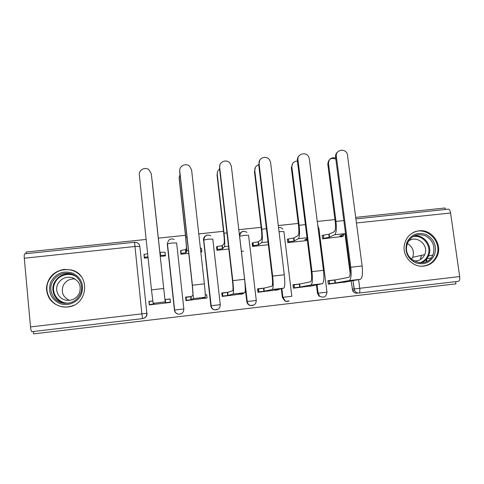 <?xml version="1.0" encoding="UTF-8"?>
<svg xmlns="http://www.w3.org/2000/svg" width="484" height="484" viewBox="0 0 484 484"><rect width="100%" height="100%" fill="white"/><g stroke="black" fill="none" stroke-linecap="round" stroke-linejoin="round"><path stroke-width="0.73" d="M423.869 266.097C429.744 265.238 434.063 262.159 436.834 256.847C443.181 245.043 432.037 228.847 418.956 230.826C410.837 232.223 405.949 237.075 404.291 245.394C402.416 256.544 412.973 267.706 423.869 266.097M420.578 259.019L421.54 255.334M67.603 306.989C88.136 305.555 91.004 274.156 71.142 269.915L64.021 269.382C53.663 271.379 47.813 277.526 46.47 287.811C46.948 298.156 52.308 304.527 62.539 306.916L67.603 306.989M33.311 331.516L33.529 333.881L455.958 283.824L455.644 281.634M30.51 326.924L141.866 313.856L134.552 242.248L137.057 242.635C138.66 243.416 139.586 244.68 139.834 246.429L146.833 313.281C146.846 316.203 145.418 317.982 142.538 318.611L31.884 331.685C31.297 331.473 30.837 329.882 30.51 326.924L24.291 258.232C24.103 255.746 24.224 254.281 24.654 253.834L24.817 253.816M445.341 209.481L445.129 207.987L355.74 217.389M334.946 219.579L317.268 221.436M298.271 223.433L278.288 225.538M261.13 227.341L238.793 229.688M223.523 231.298L198.773 233.899M185.439 235.303L158.292 238.158M146.144 239.435L26.1 252.055L26.245 253.664M357.204 293.219C355.232 293.352 353.731 292.542 352.697 290.787L351.106 280.859M350.162 273.593L344.977 233.754M448.178 209.179L448.505 209.148C449.485 209.421 450.174 210.703 450.574 212.99L459.691 276.57C459.969 279.335 459.564 280.908 458.481 281.295L359.104 293.032C357.113 293.165 355.595 292.348 354.554 290.582L352.945 280.551M322.87 235.406L322.138 235.484L322.568 238.86L342.424 236.452M335.908 279.8L327.892 280.72L328.327 284.138L348.28 281.585M300.382 283.896L292.947 284.755L293.371 288.192L313.559 285.608M287.95 239.169L287.351 239.229L287.768 242.629L307.376 240.506M264.421 288.047L257.585 288.839L257.99 292.294L278.421 289.68M252.618 242.968L252.152 243.022L252.557 246.441L268.354 244.729M228.024 292.245L221.793 292.965L222.192 296.444L242.871 293.8M216.862 246.816L216.529 246.852L216.923 250.295L228.817 249.006M191.174 296.498L185.572 297.146L185.959 300.649L206.886 297.956M206.535 294.853L206.19 294.877M200.806 252.037L201.719 251.94L201.677 251.547M180.677 250.712L180.865 254.197L188.748 253.344M151.31 173.798L165.268 302.681L151.31 173.798L148.872 169.642C144.964 166.556 138.593 170.072 139.332 174.93L151.474 289.874L153.144 303.299L154.275 303.958L149.441 304.563L149.284 304.902L170.495 302.439L170.066 299.197M160.174 256.435L165.474 255.861L165.165 253.816M167.289 243.96L174.434 310.05L167.289 244.208L167.47 243.821L171.995 243.016L176.636 242.968L183.847 308.943C183.69 312.537 181.815 314.273 178.221 314.152C176.061 313.614 174.803 312.247 174.434 310.05C174.76 312.186 175.97 313.535 178.045 314.116M210.818 305.785L203.582 240.106L208.471 239.138L212.815 239.126L220.274 304.672C220.087 308.387 218.151 310.087 214.46 309.778L214.291 309.784C212.313 309.173 211.157 307.836 210.818 305.785L203.582 240.106C203.534 237.341 204.865 235.647 207.569 235.03M239.556 236.216L244.511 235.315L248.57 235.321L256.272 300.449C256.018 304.345 253.985 305.997 250.155 305.398L249.859 305.422C248.117 304.72 247.094 303.432 246.798 301.562L245.261 288.452M282.347 297.394L282.898 297.321L285.233 300.939L284.816 300.975L282.347 297.394L281.289 288.676M318.048 227.613L318.817 227.855L326.978 292.148C326.331 296.861 323.869 298.211 319.603 296.19L319.065 296.244L317.474 293.274L316.403 284.78M241.328 251.347L243.494 251.111M144.19 254.638L144.256 255.274M144.305 257.536L144.371 258.147L148.08 257.742M152.75 300.933L149.12 301.49M148.915 301.375L152.762 301M205.252 236.186C203.921 237.263 203.316 238.654 203.449 240.36M240.487 232.816L239.374 234.643M143.385 318.436C145.89 317.601 147.112 315.877 147.051 313.263M206.523 294.732L205.289 294.871M170.12 298.93L164.923 299.529M426.561 259.037L426.888 261.384M285.977 301.393L288.815 301.066M288.555 301.175L288.022 301.351M286.274 301.447L288.01 301.242M285.675 301.32L289.105 300.915M250.143 305.513L253.616 305.101M217.703 309.343L216.118 309.53L216.154 309.875M335.69 158.002C331.171 157.118 328.775 158.964 328.503 163.544L327.801 164.185C328.309 159.139 330.989 157.445 335.836 159.109M341.613 236.803L343.495 235.992L339.829 236.023L345.516 233.482M322.169 235.75L323.403 235.151L329.156 234.171L329.531 237.13L334.668 234.764C336.295 233.258 336.731 228.799 335.975 221.394L328.503 163.544M329.531 237.13L322.544 238.672M327.801 164.185L335.237 221.787C335.799 227.262 335.479 230.572 334.275 231.709L329.156 234.171M343.67 282.353L360.332 279.304C362.322 278.197 362.927 273.744 362.129 265.952L347.343 154.281C345.612 147.771 335.182 149.689 336.338 156.32L335.563 157.034C335.364 154.953 336.047 153.265 337.626 151.964M327.922 280.956L335.019 279.964L335.406 282.958L349.164 280.599C351.045 279.504 351.584 275.051 350.785 267.241L336.338 156.32M335.563 157.034L349.938 267.446C350.531 273.212 350.132 276.521 348.746 277.356L335.019 279.964M335.406 282.958L329.501 283.703L329.126 280.726M328.303 283.914L329.501 283.703M297.418 161.075C293.721 161.341 291.87 163.332 291.87 167.041L291.326 167.676L292.808 163.277M307.261 239.592L304.763 239.81L307.128 238.564M287.381 239.507L288.428 238.896L293.969 237.953L294.339 240.935L298.38 238.672C299.65 237.196 299.899 232.731 299.124 225.278L291.87 167.041M294.339 240.935L288.791 241.861L287.744 242.448M291.326 167.676L298.543 225.665C299.118 231.171 298.937 234.48 297.999 235.599L293.969 237.953M258.716 164.76C255.963 165.722 254.657 167.664 254.784 170.586L255.34 167.47M252.188 243.319L253.023 242.684L258.365 241.782L258.722 244.783L261.65 242.635C262.546 241.189 262.6 236.712 261.814 229.216L254.784 170.586M258.722 244.783L253.38 245.672L252.533 246.277M254.396 171.209L261.396 229.585C261.977 235.121 261.941 238.443 261.281 239.538L258.365 241.782M434.553 254.766C430.373 262.824 423.923 265.45 415.211 262.63C407.207 257.99 404.449 251.244 406.929 242.393C411.176 234.359 417.619 231.769 426.271 234.619C434.221 239.229 436.979 245.939 434.553 254.766M407.57 242.962L406.772 245.824C403.414 261.354 427.142 269.642 432.859 255.001L433.113 254.396C435.352 246.241 432.799 240.034 425.454 235.775C417.456 233.137 411.491 235.533 407.57 242.962M407.359 243.531C412.652 246.689 414.449 251.22 412.743 257.119L411.557 259.297M408.393 241.244C416.294 234.498 429.133 244.825 424.801 254.433L424.722 254.626C422.447 259.273 418.745 261.336 413.614 260.815M421.715 266.2C428.207 265.801 432.992 262.703 436.054 256.913L436.598 255.679C442.86 241.619 425.95 225.35 412.785 232.78M420.457 259.043L421.431 255.358M426.265 261.687L426.023 259.636M81.197 294.708C77.567 302.748 67.215 306.777 59.108 303.232C50.396 298.338 47.668 291.156 50.929 281.688C56.12 273.091 63.483 270.284 73.011 273.272C81.657 278.137 84.385 285.282 81.197 294.708M52.248 282.22C47.91 290.817 53.875 301.974 63.483 303.19C71.057 303.885 76.641 300.909 80.223 294.26C84.228 286.123 79.201 275.65 70.349 273.654C62.303 272.238 56.265 275.094 52.248 282.22M69.502 300.358C63.035 297.261 60.942 292.312 63.229 285.518C65.763 280.811 69.708 278.633 75.056 278.978M79.297 293.407C76.508 298.561 72.176 300.848 66.308 300.255C58.975 299.251 54.462 290.721 57.771 284.144C60.827 278.699 65.431 276.485 71.59 277.513C79.146 280.399 81.717 285.699 79.297 293.407M81.076 276.388C78.523 273.303 75.286 271.221 71.366 270.145C61.299 268.275 53.742 271.796 48.678 280.72C43.239 291.465 50.802 305.428 62.841 306.808C66.55 307.322 70.132 306.826 73.586 305.325M309.79 286.286L322.29 283.709C323.887 282.644 324.28 278.185 323.469 270.338L309.33 158.873L308.738 156.955C306.178 151.274 296.904 153.839 297.962 159.944L297.364 160.646C297.176 158.843 297.702 157.306 298.924 156.023M292.977 284.997L299.675 284.048L300.05 287.06L310.982 285.022C312.452 283.963 312.785 279.504 311.974 271.645L297.962 159.944M297.364 160.646L311.303 271.833C311.902 277.641 311.66 280.95 310.571 281.755L299.675 284.048M300.05 287.06L294.314 287.786L293.945 284.786M293.34 287.968L294.314 287.786M275.517 290.261L279.068 289.553L274.864 289.976L283.751 288.174C284.937 287.145 285.118 282.686 284.296 274.791L270.598 162.533L269.546 159.829C266.412 154.953 258.123 157.941 259.085 163.616L259.654 160.367M257.609 289.081L263.901 288.174L264.264 291.211L272.292 289.499C273.357 288.488 273.472 284.023 272.649 276.11L259.085 163.616M258.662 164.306L272.153 276.279C272.764 282.124 272.68 285.433 271.899 286.213L263.901 288.174M264.264 291.211L258.698 291.912L258.341 288.9M257.966 292.076L258.698 291.912M219.573 169.061C217.842 170.332 217.062 172.032 217.231 174.173L217.407 172.044M216.572 247.203L217.183 246.519L222.331 245.66L222.682 248.679L224.455 246.64C224.969 245.225 224.83 240.748 224.031 233.203L217.231 174.173M222.682 248.679L217.528 249.526L216.911 250.18M217.007 174.784L223.783 233.554C224.37 239.126 224.473 242.454 224.098 243.525L222.331 245.66M180 174.307L179.147 178.408L179.171 177.041M201.435 251.97L201.81 251.305L200.709 251.172M180.544 251.317L180.901 250.409L185.862 249.581L186.195 252.618L186.8 250.694L185.771 237.239L179.201 177.809M186.195 252.618L181.234 253.434L180.901 254.191M179.147 178.408L185.687 237.571L186.455 247.56L185.862 249.581M200.37 248.147L201.471 248.298L201.81 251.269M152.097 180.399L160.204 255.425L151.94 179.552M159.877 252.376L164.99 252.224L165.316 255.256L160.204 255.425M165.346 255.873L165.316 255.256M147.971 256.756L144.48 257.391L144.559 258.123M144.299 257.506L143.978 254.481L147.65 253.695M240.851 294.284L243.27 293.703L238.775 294.163L244.71 292.693C245.473 291.713 245.436 287.242 244.601 279.298L231.364 166.236L229.821 162.92C226.306 158.746 218.816 162.001 219.694 167.337L219.869 165.117M221.823 293.225L227.698 292.354L228.049 295.403L233.1 294.036C233.736 293.068 233.639 288.603 232.798 280.635L219.694 167.337M219.452 168.015L232.489 280.787C233.113 286.667 233.185 289.983 232.719 290.727L227.698 292.354M228.049 295.403L222.658 296.093L222.313 293.056M222.168 296.232L222.658 296.093M205.773 298.35L207.043 297.902L202.245 298.398L205.149 297.273C205.482 296.335 205.222 291.864 204.375 283.866L191.603 169.993L189.595 166.2C185.838 162.624 178.977 166.042 179.776 171.112L179.746 170.32M185.608 297.454L191.047 296.583L191.386 299.656L193.388 298.634L192.408 285.221L179.776 171.112M179.721 171.772L192.287 285.348L193.019 295.307L191.047 296.583M205.289 294.962L206.704 294.859L207.043 297.896M191.386 299.656L186.177 300.322L185.844 297.267M164.935 299.596L170.041 299.088L170.374 302.155L165.268 302.681M170.283 302.464L170.374 302.155M149.852 304.835L149.254 304.605M24.291 258.232L134.855 246.501L139.834 246.429L146.833 313.281L141.866 313.856L142.538 318.611M352.189 289.196L354.088 288.966L354.554 290.582L352.697 290.787M358.608 279.595L359.745 288.295L459.691 276.57M450.574 212.99L356.472 222.979M246.798 301.562L245.098 284.556M285.233 300.939L282.759 297.339L281.694 288.591M279.038 231.654L283.902 231.57L291.834 296.275L282.898 297.321L281.833 288.561M317.474 293.274L318.006 293.207L316.935 284.683M317.032 284.665L318.109 293.195L319.603 296.19L318.006 293.207L326.978 292.154M246.997 232.356C242.974 230.251 240.512 231.527 239.604 236.198L247.257 301.502C247.506 303.401 248.467 304.696 250.155 305.398C248.407 304.696 247.378 303.401 247.082 301.526L256.29 300.443M239.441 235.23C239.852 232.992 241.171 231.667 243.404 231.249M210.782 235.787C206.837 234.189 204.496 235.593 203.758 239.985L211.169 305.737C211.454 307.824 212.549 309.167 214.46 309.778C212.476 309.161 211.314 307.824 210.976 305.761L220.274 304.672M174.434 310.05L183.847 308.943M24.654 253.834L134.582 242.242M359.104 293.032C359.824 292.681 360.036 291.102 359.745 288.295L354.088 288.966L352.987 280.538M345.28 233.621L334.668 234.764M343.301 234.492L343.471 235.811M323.324 235.188L323.699 238.128M328.817 234.208L329.199 237.166M343.834 220.565L335.975 221.394M349.164 280.599L360.332 279.304M335.067 283.001L334.686 280.006M350.785 267.241L362.129 265.952M307.025 237.741L298.38 238.672M288.307 238.957L288.67 241.915M293.631 237.989L294 240.971M305.38 224.618L299.124 225.278M268.015 241.946L261.65 242.635M252.866 242.768L253.223 245.751M258.02 241.819L258.383 244.819M266.424 228.732L261.814 229.216M413.971 235.938C423.899 234.183 432.89 245.951 428.776 255.334L428.521 255.927C426.979 259.243 424.529 261.554 421.171 262.86M419.658 262.818C423.579 261.608 426.344 259.085 427.959 255.237C432.127 245.787 422.496 234.093 412.677 236.682M63.483 303.19L65.292 303.341C55.86 302.149 49.991 291.18 54.25 282.735C58.195 275.729 64.124 272.922 72.031 274.313L70.349 273.654M76.345 276.709C69.303 271.881 58.34 275.051 54.892 282.977C49.961 292.53 58.8 304.599 69.533 302.954M310.982 285.022L322.29 283.709M299.705 287.097L299.336 284.084M311.974 271.645L323.469 270.338M272.292 289.499L283.751 288.174M279.068 289.535L279.02 289.136M263.919 291.247L263.556 288.216M272.649 276.11L284.296 274.791M228.49 246.205L224.455 246.64M217.007 246.628L217.352 249.629M221.987 245.697L222.331 248.716M226.954 232.895L224.031 233.203M188.433 250.518L186.8 250.694M180.713 250.531L181.046 253.555M185.511 249.617L185.844 252.66M186.951 237.112L185.771 237.239M160.234 252.339L160.561 255.389M233.1 294.036L244.71 292.693M243.27 293.691L243.198 293.068M227.698 295.446L227.347 292.39M232.798 280.635L244.601 279.298M193.388 298.634L205.149 297.273M191.035 299.699L190.696 296.625M192.408 285.221L204.375 283.866M165.625 302.645L165.292 299.554M153.144 303.299L165.068 301.913M149.254 304.599L148.927 301.526M151.474 289.874L163.598 288.494M66.362 307.092L62.539 306.916M318.303 226.246L317.77 225.387M282.856 229.156C281.718 227.776 280.278 227.244 278.536 227.565M174.204 239.38C170.338 238.158 168.093 239.634 167.47 243.821L174.627 310.026C174.942 312.247 176.14 313.62 178.221 314.152M448.505 209.148L355.934 218.907M323.403 235.151L323.778 238.098M329.586 283.691L329.205 280.714M288.428 238.896L288.791 241.861M253.023 242.684L253.38 245.672M424.722 254.626L412.671 257.306M432.859 255.001L428.521 255.927C426.955 259.243 424.486 261.554 421.116 262.866M431.069 257.936L426.743 258.819M66.308 300.255L67.548 300.395M71.59 277.513L73.907 278.342M294.441 287.762L294.072 284.761M258.867 291.882L258.504 288.863M217.183 246.519L217.528 249.526M180.901 250.409L181.234 253.434M144.159 254.342L144.48 257.391M222.846 296.057L222.495 293.02M186.37 300.286L186.037 297.224M149.441 304.563L149.114 301.478"/></g></svg>
